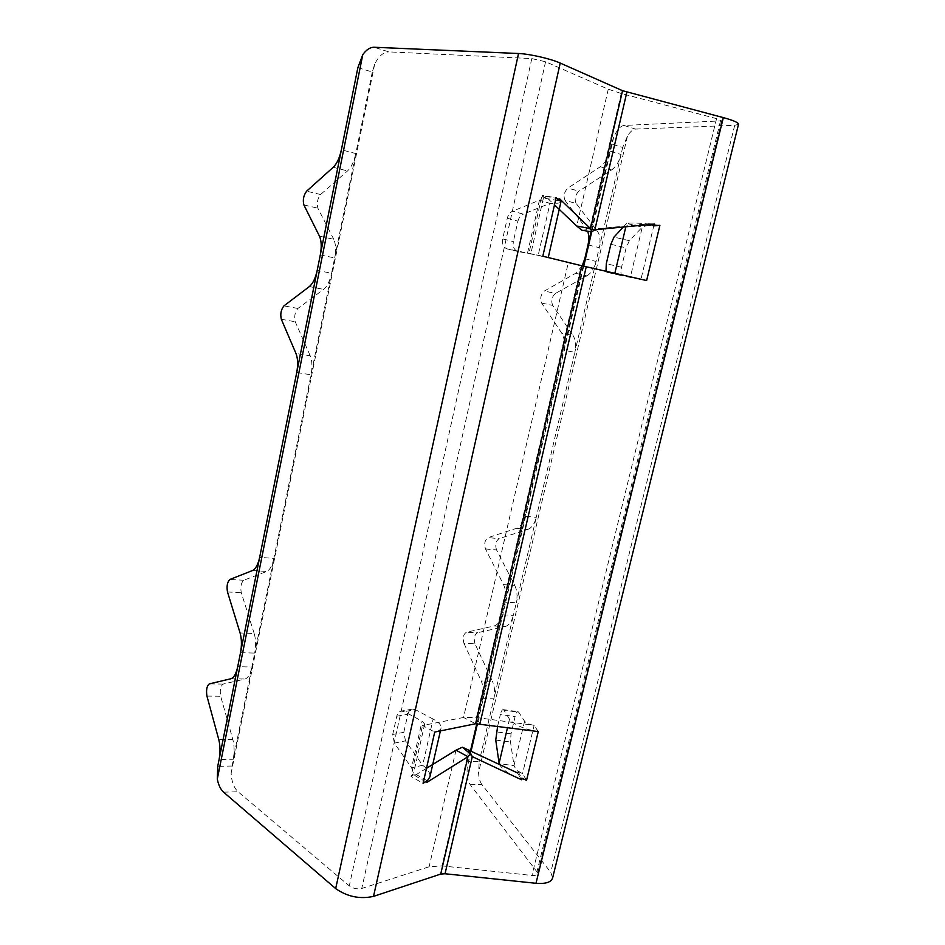 <?xml version="1.0" encoding="UTF-8"?>
<svg xmlns="http://www.w3.org/2000/svg" width="945" height="945" viewBox="0 0 945 945"><rect width="100%" height="100%" fill="white"/><g stroke="black" fill="none" stroke-linecap="round" stroke-linejoin="round"><path stroke-width="0.71" stroke-dasharray="4.72 3.54" d="M426.478 768.332L414.784 775.526L415.15 773.896L411.04 776.424L422.521 725.488L424.695 724.059L422.084 721.165L404.306 711.644L401.33 711.077C399.038 711.55 397.514 713.262 396.77 716.216L392.707 734.501L394.372 743.136L411.583 767.812L422.651 765.261L433.117 719.062C438.716 722.11 441.374 725.028 441.102 727.827C440.689 729.823 438.563 731.241 434.724 732.068L422.521 725.488L463.522 717.479L476.434 717.515L534.114 725.335L522.561 773.589L517.919 771.403L517.553 772.963L520.919 778.774M614.841 273.318L528.964 253.295L542.028 195.332L545.17 198.308L545.596 196.418L554.479 204.864M581.86 230.249L648.754 223.741L648.329 225.524L653.975 224.993L640.911 279.519L622.212 275.81C620.759 274.971 620.534 272.125 621.538 267.234L626.133 247.85L629.346 240.703L642.269 227.166L626.63 223.433C631.284 222.677 639.576 222.985 651.495 224.367M624.007 125.461C620.286 126.063 616.849 129.973 613.695 137.214L611.427 144.03L622.696 147.432L627.433 136.163C630.15 131.698 632.866 129.335 635.572 129.075L624.007 125.461L721.649 120.854L716.57 118.621L621.219 93.484L608.261 89.22L545.572 61.756L531.799 58.59L388.832 51.88L374.055 47.25M470.515 750.779L467.161 767.966C466.783 775.479 467.81 781.066 470.256 784.74L536.961 871.845L537.54 873.664C537.079 875.117 535.224 875.708 531.976 875.448L442.012 865.892L429.124 866.778L361.77 888.465C357.293 889.422 353.123 888.56 349.272 885.89L238.046 791.745C233.84 787.705 231.537 781.503 231.135 773.164L233.238 759.237C234.537 752.161 234.395 745.558 232.824 739.439L220.669 696.241C219.724 690.216 220.528 686.164 223.091 684.097L245.015 679.018C248.051 678.026 250.342 674.033 251.89 667.052L233.238 759.237L219.11 759.461M333.75 239.286L317.874 208.195C316.575 203.246 317.473 198.686 320.591 194.516L347.547 170.939C351.268 167.383 354.021 161.595 355.792 153.562L334.672 257.95C336.125 250.047 335.818 243.822 333.75 239.286L319.445 236.144M310.232 355.828L295.253 321.761C294.037 316.551 294.923 312.11 297.899 308.46L323.639 289.371C327.206 286.453 329.84 281.09 331.565 273.306L311.035 374.787C312.452 367.073 312.181 360.766 310.232 355.828L295.974 353.477M254.205 633.516L241.282 592.728C240.266 586.928 241.093 582.77 243.763 580.277L266.726 571.453C269.892 569.953 272.278 565.594 273.885 558.389L254.713 653.101C256.048 645.848 255.871 639.316 254.205 633.516L240.077 632.961M582.179 265.852L575.635 273.294L544.367 291.036C540.8 294.391 539.879 298.407 541.627 303.061L561.755 333.219C564.389 337.578 564.992 343.224 563.551 350.17L524.995 516.183C523.306 522.727 520.494 526.767 516.584 528.302L488.069 537.634C484.797 540.032 483.934 543.812 485.482 548.962L503.543 584.636C505.894 589.715 506.39 595.539 505.032 602.119L502.09 614.793C500.448 621.149 497.731 624.893 493.963 626.003L466.476 632.229C463.31 634.284 462.471 637.981 463.948 643.309L474.969 643.722L492.439 681.227L481.229 680.991C483.486 686.33 483.946 692.212 482.611 698.65L476.823 723.598M474.969 643.722C473.469 638.43 474.319 634.756 477.497 632.713L466.476 632.229M493.963 626.003L505.185 626.535L477.497 632.713M505.185 626.535C508.977 625.425 511.706 621.716 513.348 615.384L493.869 698.78C495.192 692.378 494.719 686.531 492.439 681.227M485.482 548.962L496.527 549.895L514.765 585.404L503.543 584.636M496.527 549.895C494.956 544.781 495.818 541.024 499.114 538.626L488.069 537.634M516.584 528.302L527.818 529.389L499.114 538.626M527.818 529.389C531.751 527.865 534.575 523.849 536.264 517.352L516.301 602.78C517.659 596.248 517.139 590.448 514.765 585.404M541.627 303.061L552.683 305.4L573.001 335.44L561.755 333.219M552.683 305.4C550.923 300.758 551.833 296.765 555.436 293.434L544.367 291.036M575.635 273.294L586.869 275.881L555.436 293.434M586.869 275.881C591.192 273.2 594.251 268.392 596.059 261.422L574.82 352.308C576.261 345.397 575.659 339.775 573.001 335.44M463.948 643.309L481.229 680.991M635.572 129.075L734.702 125.331L738.506 124.303M470.256 784.74L481.796 784.385L550.77 872.329L552.624 877.929M481.796 784.385C479.942 781.858 478.855 777.948 478.548 772.667L479.245 761.363L467.999 761.575M583.077 266.065L563.551 350.17L574.82 352.308L536.264 517.352L524.995 516.183L505.032 602.119L516.301 602.78L513.348 615.384L502.09 614.793L482.611 698.65L493.869 698.78L479.245 761.363M622.696 147.432L596.059 261.422L584.79 258.729M611.427 144.03L609.773 151.117C607.918 158.335 604.765 163.544 600.311 166.745L567.862 188.138C564.153 191.906 563.22 196.017 565.051 200.47L576.107 203.399L597.311 231.052L586.077 228.194L587.672 231.182M576.107 203.399C574.265 198.97 575.198 194.883 578.919 191.138L567.862 188.138M600.311 166.745L611.545 169.97L578.919 191.138M611.545 169.97C616.022 166.804 619.199 161.642 621.054 154.472L609.773 151.117L591.05 231.726M587.991 244.909L599.272 247.673C600.748 240.621 600.099 235.081 597.311 231.052M565.051 200.47L586.077 228.194M357.86 67.662L372.295 72.009L374.633 64.284C378.543 56.251 383.268 52.117 388.832 51.88M372.295 72.009L355.792 153.562L341.393 149.794M320.308 254.902L334.672 257.95L331.565 273.306L317.201 270.376M296.718 372.543L311.035 374.787L273.885 558.389L259.651 557.349M240.526 652.664L254.713 653.101L251.89 667.052L237.715 666.697M654.176 225.867L648.329 225.524M654.46 224.697L659.893 225.335L652.641 225.111C647.88 225.382 644.419 226.068 642.269 227.166L630.339 277.251M648.754 223.741L654.613 224.071M621.219 93.484L589.704 229.316L594.866 229.718M545.17 198.308L559.204 200.753M559.428 199.749L556.097 197.765L542.028 195.332L543.399 198.048L539.43 200.21L549.966 203.352L523.317 214.149L512.674 211.16C509.946 212.412 508.15 214.775 507.264 218.26L502.681 238.908C501.913 244.141 503.425 247.472 507.217 248.913L542.82 256.213L517.884 251.5C514.104 250.071 512.603 246.775 513.359 241.601L502.681 238.908M545.596 196.418L559.641 198.852M427.175 780.794L415.15 773.896M427.105 781.137L423.065 783.358L411.04 776.424L413.627 773.104L411.583 767.812L422.084 721.165M414.784 775.526L426.809 782.436M517.919 771.403L521.853 778.172M499.267 764.328C504.087 771.569 513.182 776.92 526.542 780.381L522.561 773.589C518.179 771.569 515.332 768.923 514.009 765.627L498.984 763.714M538.26 731.595L534.114 725.335C529.424 724.52 526.235 723.161 524.581 721.236L518.734 712.223L503.909 710.179L509.509 719.18C514.375 724.98 523.955 729.115 538.26 731.595M560.917 201.899C560.231 203.163 556.581 203.647 549.966 203.352L538.095 255.764M527.499 253.177L539.43 200.21L512.674 211.16M507.264 218.26L517.931 221.165L513.359 241.601M517.931 221.165C518.805 217.728 520.601 215.389 523.317 214.149M614.746 273.707L606.914 272.325L622.247 275.81L606.914 272.325M623.31 227.024L626.63 223.433L625.838 226.788M605.993 271.298L606.879 272.314M394.372 743.136L405.488 740.856L422.651 765.261C427.99 769.195 430.412 773.069 429.916 776.884M433.117 719.062L415.387 709.648L404.306 711.644M405.488 740.856L403.81 732.304L392.707 734.501M396.77 716.216L407.862 714.184L403.81 732.304M407.862 714.184C408.606 711.266 410.13 709.565 412.422 709.093L415.387 709.648M524.581 721.236L514.009 765.627L510.501 742.014L511.009 733.84L515.108 716.57C515.935 713.31 516.903 711.679 518.014 711.668L518.734 712.223M497.649 726.126L500.366 714.55L515.108 716.57M503.909 710.179L503.212 709.624C502.138 709.648 501.193 711.29 500.366 714.55M586.243 266.797L581.21 265.935L476.434 717.515L479.93 723.752M716.57 118.621L531.976 875.448M468.897 750.011L442.012 865.892M581.896 265.781L568.252 262.899L463.522 717.479L475.607 723.752M455.986 750.188L429.124 866.778M545.572 61.756L361.77 888.465M608.261 89.22L576.745 226.02M223.599 792.182L238.046 791.745M734.702 125.331L550.77 872.329M627.433 136.163L478.548 772.667M613.695 137.214L591.712 231.832M583.726 266.218L477.473 723.575M471.094 751.051L467.161 767.966M720.433 121.196L536.961 871.845M531.799 58.59L349.272 885.89M374.633 64.284L231.135 773.164M320.591 194.516L306.605 191.185M333.207 167.312L347.547 170.939M303.888 204.947L317.874 208.195M297.899 308.46L283.961 305.873M309.358 286.571L323.639 289.371M281.326 319.268L295.253 321.761M243.763 580.277L229.966 579.427M252.563 570.508L266.726 571.453M227.485 591.948L241.282 592.728M223.091 684.097L209.341 683.873M230.923 678.746L245.015 679.018M206.931 696.075L220.669 696.241M232.824 739.439L218.767 739.533M231.868 766.041L217.74 766.3M507.37 248.937L518.037 251.535M629.346 240.703L614.014 237.1M621.538 267.234L606.288 263.738M610.848 244.294L626.133 247.85M509.509 719.18L507.548 727.461M495.747 740.077L510.501 742.014M511.009 733.84L496.29 731.879M721.649 120.854L537.54 873.664M471.649 755.752L468.295 752.22M543.399 198.048L530.818 253.803M656.515 225.134L652.641 225.111M441.102 727.827L440.394 730.91M424.695 724.059L413.627 773.104M412.422 709.093L401.33 711.077M503.212 709.624L518.014 711.668M517.884 251.5L507.217 248.913"/><path stroke-width="1.42" d="M434.724 732.068L475.607 723.752L538.26 731.595L526.542 780.381L521.853 778.172L521.475 779.743L472.287 756.614L470.48 754.075L467.964 756.685L426.809 782.436L427.175 780.794L423.065 783.358L434.724 732.068M581.896 265.781L542.82 256.213L556.097 197.765L559.204 200.753L559.641 198.852L590.519 228.607L591.806 231.856L594.866 229.718L654.613 224.071L654.176 225.867L659.893 225.335L646.628 280.547L581.896 265.781L475.607 723.752M622.531 90.696L560.231 63.079C550.876 58.791 529.389 53.853 518.533 53.511L374.055 47.25C370.05 47.262 366.294 49.731 362.774 54.692L357.86 67.662L341.393 149.794C339.621 157.886 336.892 163.733 333.207 167.312L306.605 191.185C303.534 195.391 302.624 199.974 303.888 204.947L319.445 236.144C321.477 240.691 321.761 246.952 320.308 254.902L317.201 270.376C315.488 278.22 312.878 283.618 309.358 286.571L283.961 305.873C281.019 309.57 280.133 314.035 281.326 319.268L295.974 353.477C297.888 358.427 298.136 364.782 296.718 372.543L259.651 557.349C258.056 564.602 255.693 568.996 252.563 570.508L229.966 579.427C227.32 581.931 226.493 586.113 227.485 591.948L240.077 632.961C241.707 638.796 241.861 645.364 240.526 652.664L237.715 666.697C236.167 673.738 233.911 677.754 230.923 678.746L209.341 683.873C206.813 685.952 206.01 690.027 206.931 696.075L218.767 739.533C220.291 745.699 220.409 752.338 219.11 759.461L217.74 766.3L217.303 779.046C218.425 784.976 220.528 789.358 223.599 792.182L335.676 888.595C347.335 896.746 359.95 899.345 373.511 896.38L440.713 874.078L445.036 873.759L535.992 883.291C545.714 884.036 551.254 882.252 552.624 877.929L738.506 124.303C738.577 122.637 733.521 120.417 723.327 117.617L622.531 90.696L590.519 228.607L576.745 226.02L581.86 230.249L591.806 231.856M517.553 772.963L462.4 747.2L455.986 750.188L426.478 768.332M554.479 204.864L576.745 226.02M587.672 231.182C589.042 235.116 589.148 239.687 587.991 244.909L584.79 258.729L582.179 265.852M476.823 723.598L470.515 750.779M455.986 750.188L467.964 756.685L440.713 874.078M520.919 778.774L521.475 779.743M468.897 750.011L472.287 756.614L445.036 873.759M462.4 747.2L470.48 754.075M559.428 199.749L560.917 201.899M651.495 224.367L654.46 224.697M605.993 271.298L606.288 263.738L610.848 244.294L614.014 237.1L623.31 227.024M440.394 730.91L429.916 776.884L427.105 781.137M499.267 764.328L495.747 740.077L497.649 726.126M560.231 63.079L373.511 896.38M586.243 266.797L479.93 723.752M723.327 117.617L535.992 883.291M626.878 92.126L594.866 229.718M341.393 149.794L320.308 254.902M317.201 270.376L296.718 372.543M259.651 557.349L240.526 652.664M584.79 258.729L583.077 266.065M237.715 666.697L219.11 759.461M362.774 54.692L217.303 779.046M518.533 53.511L335.676 888.595M591.05 231.726L587.991 244.909M591.712 231.832L583.726 266.218M477.473 723.575L471.094 751.051M625.838 226.788L614.841 273.318M507.548 727.461L498.984 763.714M560.928 201.911L548.254 257.548"/></g></svg>

